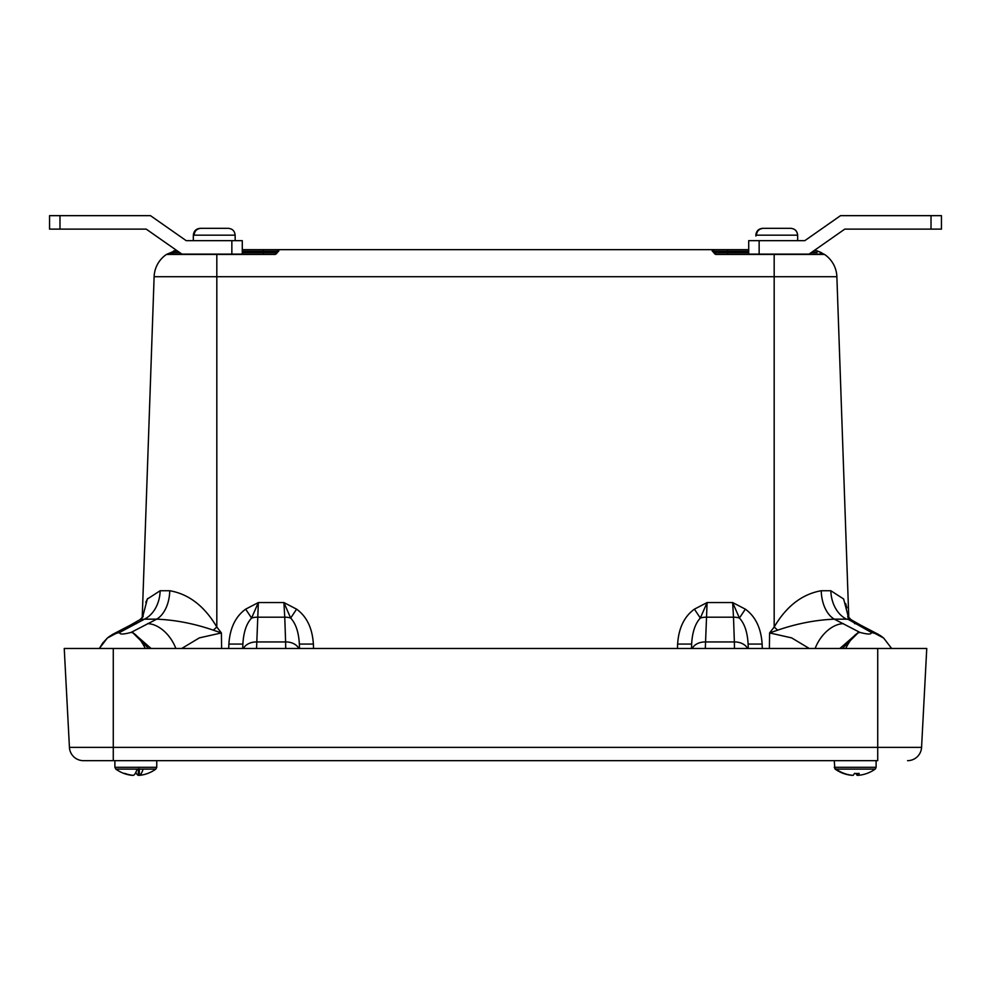 <?xml version="1.0" encoding="UTF-8"?>
<svg xmlns="http://www.w3.org/2000/svg" width="991" height="991" viewBox="0 0 991 991"><rect width="100%" height="100%" fill="white"/><g stroke="black" fill="none" stroke-linecap="round" stroke-linejoin="round"><path stroke-width="1.49" d="M242.287 249.645L278.905 249.645L278.781 251.02L275.3 254.427L166.488 254.427A1.759 1.759 0 0 1 167.467 254.13A1.759 1.759 0 0 0 166.488 254.427A28.045 28.045 0 0 0 154.125 276.712L142.221 617.777L154.125 276.712A28.045 28.045 0 0 1 166.488 254.427L176.398 250.24L173.487 251.02L174.032 252.532L167.467 254.13L181.948 254.13L167.467 254.13A1.759 1.759 0 0 0 166.488 254.427A28.045 28.045 0 0 0 154.125 276.712L216.818 276.712L216.818 627.018L221.389 632.927L199.364 637.882L181.725 648.473M821.725 252.779L817.513 251.02L824.512 254.427A28.045 28.045 0 0 1 836.875 276.712L848.779 617.777L836.875 276.712A28.045 28.045 0 0 0 824.512 254.427L715.7 254.427L712.219 251.02L712.095 249.645L748.713 249.645M809.275 648.473L791.648 637.894L769.611 632.927L774.182 627.018C786.42 606.219 802.103 594.129 821.242 590.735L830.842 590.735L843.638 598.998L848.482 617.43M228.71 648.473L228.871 644.076C229.9 628.145 235.499 616.501 245.657 609.155L258.354 602.553L256.558 648.473M245.657 609.155L251.578 618.062L258.354 602.553L283.897 602.553L296.582 609.155L290.673 618.062L283.897 602.553L284.751 617.195A14.023 10.257 -2 0 1 290.673 618.062C295.814 623.587 298.712 632.258 299.356 644.076L299.517 648.473L299.356 644.076L313.379 644.076L313.528 648.473M677.472 648.473L677.621 644.076C678.649 628.145 684.248 616.501 694.418 609.155L707.103 602.553L705.307 648.473M694.418 609.155L700.327 618.062L707.103 602.553L732.646 602.553L745.343 609.155L739.422 618.062L732.646 602.553L733.501 617.195A14.023 10.257 -2 0 1 739.422 618.062C744.563 623.587 747.462 632.258 748.118 644.076L748.267 648.473L748.118 644.076L762.129 644.076L762.29 648.473M142.518 617.43L147.337 599.035L160.158 590.735L169.758 590.735C188.798 594.055 204.493 606.145 216.818 627.018A31.526 0.818 -42.1 0 1 213.325 630.165C194.211 623.599 175.333 619.932 156.677 619.164L144.413 619.164L119.738 632.394C119.23 634.55 123.02 634.55 131.109 632.394L156.677 619.164A31.526 20.142 -90 0 0 169.758 590.735M147.634 598.514L145.776 602.379M846.909 607.817L845.657 603.569M59.98 229.119L49.55 229.119L49.55 215.654L59.98 215.654L59.98 229.119L146.222 229.119L181.948 254.13L275.3 254.13L277.158 251.243A1.759 1.759 0 0 1 278.905 249.645L712.095 249.645A1.759 1.759 0 0 1 713.842 251.243L713.954 252.532L713.842 251.243L748.713 251.243L727.728 251.243L727.728 252.532L748.713 252.532M242.733 648.473L242.882 644.076C243.538 632.258 246.437 623.587 251.578 618.062A14.023 10.257 2 0 1 257.499 617.195L284.751 617.195L285.619 641.945A14.023 10.257 -2 0 1 298.786 648.473M691.483 648.473L691.644 644.076C692.288 632.258 695.187 623.587 700.327 618.062A14.023 10.257 2 0 1 706.249 617.195L733.501 617.195L734.368 641.945A14.023 10.257 -2 0 1 747.536 648.473M285.693 648.473L285.619 641.945L256.632 641.945A14.023 10.257 2 0 0 243.464 648.473M734.442 648.473L734.368 641.945L705.381 641.945A14.023 10.257 2 0 0 692.213 648.473M228.871 644.076L242.882 644.076M677.621 644.076L691.644 644.076M142.394 620.354L144.413 619.164A31.526 24.255 90 0 0 160.158 590.735M830.842 590.735A31.526 24.255 -90 0 0 846.587 619.164L834.323 619.164L859.891 632.394C867.967 634.55 871.758 634.55 871.262 632.394L847.677 619.078M144.413 619.164L139.904 619.709L143.249 616.365M221.612 648.473L221.389 632.927L213.325 630.165M136.461 623.636A31.526 20.613 -117.5 0 0 130.255 625.197L139.904 619.709M175.865 648.473A31.526 21.158 -118.1 0 0 147.585 623.636M117.186 632.791A6.962 4.175 77.2 0 0 117.037 632.877A31.526 27.698 -131.6 0 0 107.214 638.216L112.417 634.5L119.738 632.394L117.037 632.877L107.462 637.993L112.417 634.5L131.208 624.702M148.6 648.473L132.918 632.877L131.109 632.394L133.128 632.791L151.115 648.473M133.128 632.791A6.962 5.426 -73.6 0 0 132.918 632.877A31.526 11.248 70.2 0 1 145.33 648.473M836.875 276.712L774.182 276.712L774.182 627.018A31.526 0.818 -137.9 0 0 777.675 630.165C796.752 623.612 815.643 619.945 834.323 619.164A31.526 20.142 90 0 1 821.242 590.735M777.675 630.165L769.611 632.927L769.388 648.473M848.407 619.065L847.714 616.266L851.096 619.709L860.745 625.197L851.096 619.709L846.587 619.164M843.415 623.636A31.526 21.158 118.1 0 0 815.135 648.473M880.442 635.603L883.538 637.993L873.963 632.877L871.262 632.394L878.583 634.5L860.745 625.197A31.526 20.613 117.5 0 0 854.539 623.636M839.885 648.473L857.872 632.791L859.891 632.394L858.082 632.877A31.526 11.248 109.8 0 0 845.67 648.473M857.872 632.791A6.962 5.426 73.6 0 1 858.082 632.877L842.4 648.473M873.814 632.791A6.962 4.175 -77.2 0 1 873.963 632.877A31.526 27.698 -48.4 0 1 883.786 638.216L891.64 648.473M817.513 251.02L814.602 250.24L817.513 251.02L816.968 252.532L812.756 251.541M748.713 254.13L748.713 240.664L804.803 240.664L840.529 215.654L941.45 215.654L941.45 229.119L844.778 229.119L809.052 254.13L823.533 254.13L820.486 253.25M715.7 254.427L714.759 253.857A1.759 1.759 0 0 1 713.954 252.532L715.7 254.13A1.759 1.759 0 0 1 715.688 254.13L774.182 254.13L774.182 276.712L216.818 276.712L216.818 254.13M242.287 252.532L277.046 252.532A1.759 1.759 0 0 1 276.167 253.907A1.759 1.759 0 0 0 277.046 252.532L277.158 251.243L242.287 251.243M178.244 251.541L174.032 252.532L173.487 251.02M278.781 251.02A1.759 1.672 5 0 0 277.046 252.532L275.3 254.427M712.219 251.02A1.759 1.672 -5 0 1 713.954 252.532A1.759 1.759 0 0 0 715.279 254.08M823.533 254.13A1.759 1.759 0 0 1 824.512 254.427A1.759 1.759 0 0 0 823.533 254.13A1.759 1.759 0 0 1 824.512 254.427M877.729 648.473L877.729 760.667L113.271 760.667L113.271 747.375L921.568 747.375L926.758 648.473L64.242 648.473L69.432 747.375L113.271 747.375L113.271 648.473M113.271 760.667L83.43 760.667L113.271 760.667M83.43 760.667A14.023 14.023 0 0 1 69.432 747.375M921.568 747.375A14.023 14.023 0 0 1 907.57 760.667A14.023 14.023 0 0 0 921.568 747.375A14.023 14.023 0 0 1 907.57 760.667M139.149 775.259A33.967 2.416 90 0 1 139.087 775.346A34.103 33.905 -139.7 0 0 139.384 775.321A33.967 7.321 90 0 0 143.088 769.115L115.823 769.115A34.103 34.103 0 0 0 124.593 773.686A34.103 33.186 111.3 0 0 132.261 775.346A34.103 33.905 139.7 0 0 132.559 775.346L132.559 775.346M132.967 775.309A33.967 2.416 -90 0 1 132.93 775.346A34.103 33.905 -139.7 0 1 132.261 775.284M156.751 760.667L156.751 767.294L155.822 769.115L143.088 769.115M147.808 773.414A34.103 33.186 -111.3 0 1 147.052 773.686A34.103 33.186 -111.3 0 1 139.384 775.346L139.273 768.855M135.829 772.435A33.967 7.321 90 0 0 138.282 775.346A34.103 33.186 111.3 0 0 139.384 775.222M137.068 769.115A33.967 7.321 -90 0 1 133.364 775.346A34.103 33.186 -111.3 0 1 124.878 773.414A32.406 5.475 -51 0 1 123.838 773.414A34.103 33.186 111.3 0 0 124.593 773.686M138.282 775.346L138.406 768.855M857.946 775.309L857.958 775.346A33.967 33.88 90 0 0 875.164 769.115L835.19 769.115A33.967 33.632 -90 0 0 852.396 775.346A34.103 2.453 94.8 0 1 852.359 775.284L852.396 775.346A33.967 33.88 90 0 0 852.842 775.346A34.103 2.453 94.8 0 0 852.855 775.334M855.951 773.476A32.406 25.345 5.2 0 1 855.171 773.476A32.406 25.159 -10 0 1 854.415 773.476A32.406 25.345 -5.2 0 0 855.58 773.463M855.939 773.476A34.103 4.744 -94.8 0 0 857.277 775.346A33.967 33.632 -90 0 0 858.132 775.272A33.967 33.88 -90 0 1 857.512 775.346A34.103 2.453 -94.8 0 1 857.488 775.334M876.106 760.667L876.106 767.294L875.164 769.115M875.462 768.855L876.106 767.294L834.249 767.294L835.747 768.855M836.045 769.115A33.967 33.632 90 0 0 853.078 775.346A34.103 4.744 94.8 0 0 854.44 773.414A32.406 25.159 10 0 0 859.185 773.414A34.103 4.744 -94.8 0 1 858.144 775.346L857.983 773.463M857.128 773.476L857.277 775.346M789.976 228.326L762.797 228.326C758.611 228.698 756.294 230.977 755.86 235.177L755.836 235.957M790.124 228.326L762.859 228.326C758.66 228.698 756.344 230.977 755.91 235.177L755.91 235.957L756.43 235.177C756.876 230.977 759.193 228.698 763.392 228.326L790.719 228.326C794.906 228.698 797.222 230.977 797.656 235.177L797.681 240.664M193.319 235.957L193.319 240.664L193.319 235.957L194.087 235.177C194.533 230.977 196.85 228.698 201.024 228.326L200.281 228.326C196.094 228.698 193.778 230.977 193.344 235.177L193.344 235.957M227.459 228.326L200.281 228.326M228.203 228.326C232.389 228.698 234.706 230.977 235.14 235.177L235.14 235.957M790.657 228.326C794.856 228.698 797.173 230.977 797.606 235.177L797.606 235.957M809.052 254.13L774.182 254.13M931.02 229.119L931.02 215.654M759.143 240.664L759.143 254.13M231.857 254.13L231.857 240.664L186.197 240.664L150.471 215.654L59.98 215.654M231.857 240.664L242.287 240.664L242.287 254.13M296.582 609.155C306.752 616.501 312.351 628.145 313.379 644.076M745.343 609.155C755.501 616.501 761.1 628.145 762.129 644.076M713.954 252.532L727.728 252.532L727.728 254.13M811.332 252.532L816.968 252.532M263.272 254.13L263.272 249.645M174.032 252.532L179.668 252.532M727.728 249.645L727.728 251.243M278.905 249.645A1.759 1.759 0 0 0 277.158 251.243M147.052 773.686A34.103 34.103 0 0 0 155.822 769.115L156.751 767.294L114.894 767.294L115.823 769.115L114.894 767.294L114.894 760.667M797.606 235.177L756.43 235.177M194.087 235.177L235.14 235.177M107.214 638.216L102.692 643.085L99.36 648.473L107.214 638.216M878.583 634.5L883.786 638.216M850.129 619.028L849.163 618.173M107.462 637.993L112.417 634.5M715.7 254.13L714.759 253.857M276.241 253.857L275.3 254.13L276.241 253.857M834.249 760.667L834.893 768.855M235.164 240.664L235.164 235.957"/></g></svg>
